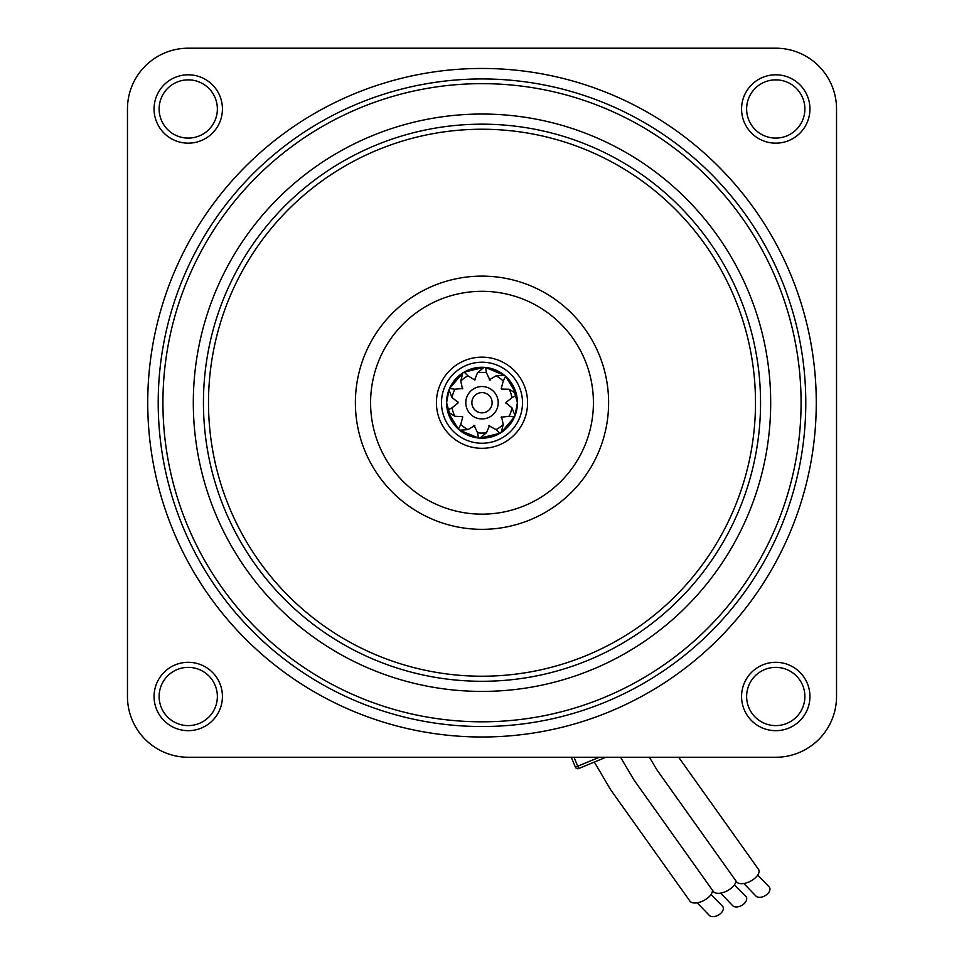 <?xml version="1.0" encoding="UTF-8"?>
<svg xmlns="http://www.w3.org/2000/svg" width="964" height="964" viewBox="0 0 964 964"><rect width="100%" height="100%" fill="white"/><g stroke="black" fill="none" stroke-linecap="round" stroke-linejoin="round"><path stroke-width="1.45" d="M571.291 757.258L575.388 767.163L571.291 757.258M605.91 757.258L578.701 768.537A2.531 2.531 0 0 1 575.388 767.163L599.295 757.258M465.793 402.735A16.207 16.207 0 0 0 482 418.942A16.207 16.207 0 0 0 498.207 402.735A16.207 16.207 0 0 0 482 386.528A16.207 16.207 0 0 0 465.793 402.735M471.866 402.735A10.134 10.134 0 0 0 482 412.857A10.134 10.134 0 0 0 492.134 402.735A10.134 10.134 0 0 0 482 392.601A10.134 10.134 0 0 0 471.866 402.735M441.488 402.735A40.512 40.512 0 0 1 482 362.211A40.512 40.512 0 0 1 522.512 402.735A40.512 40.512 0 0 1 482 443.247A40.512 40.512 0 0 1 441.488 402.735A40.512 40.512 0 0 0 482 443.247A40.512 40.512 0 0 0 522.512 402.735M459.599 375.321L454.442 380.515C449.308 386.986 446.694 394.397 446.597 402.735L446.766 399.313A35.403 35.403 0 0 1 449.61 388.444L462.792 372.984A35.403 35.403 0 0 1 464.19 372.14L483.952 367.38A35.403 35.403 0 0 1 485.579 367.513L504.353 375.273A35.403 35.403 0 0 1 505.594 376.334L516.21 393.649A35.403 35.403 0 0 1 516.608 395.252L517.403 402.735L515.969 392.746M501.268 388.456L503.232 381.057L505.594 376.334A35.403 35.403 0 0 1 516.222 393.661L514.583 388.89M506.642 377.322L512.511 384.781L517.403 402.735L515.017 415.508A35.403 35.403 0 0 1 514.39 417.014L501.208 432.474A35.403 35.403 0 0 1 499.81 433.33L480.048 438.078A35.403 35.403 0 0 1 478.421 437.957L459.647 430.185A35.403 35.403 0 0 1 458.406 429.125L447.79 411.809A35.403 35.403 0 0 1 447.392 410.218L446.597 402.735L448.983 389.95L452.092 397.674A30.342 30.342 0 0 1 454.827 389.239L462.744 388.444M513.981 387.552L511.655 383.383M486.7 367.646L496.135 370.272L500.87 372.779M454.827 389.239L449.61 388.444A35.403 35.403 0 0 1 462.515 373.176M465.311 371.514A35.403 35.403 0 0 1 478.71 367.477M478.771 367.477A35.403 35.403 0 0 1 483.615 367.368M486.844 367.658A35.403 35.403 0 0 1 504.353 375.273L496.05 375.839A30.342 30.342 0 0 1 503.232 381.057M505.98 402.506L511.908 397.674L516.608 395.252A35.403 35.403 0 0 1 517.403 402.735L517.234 406.145A35.403 35.403 0 0 1 515.017 415.508L511.908 407.784A30.342 30.342 0 0 1 509.173 416.219L501.075 417.267M448.115 392.493L446.645 400.952M452.249 383.552L455.502 379.25L462.346 373.285M465.178 371.574L474.36 368.164L483.398 367.356M479.988 367.38L472.77 368.549M496.135 370.272L503.931 374.936M501.147 372.948L494.616 369.658M462.732 417.014L460.768 424.401L458.406 429.125A35.403 35.403 0 0 1 447.778 411.797L449.417 416.569M457.358 428.149L451.489 420.678L446.597 402.735L448.031 412.713M450.019 417.918L452.345 422.075M511.751 421.907L508.498 426.209L501.654 432.173M498.822 433.884L489.64 437.294L480.602 438.102M484.012 438.078L491.23 436.909M477.301 437.825L467.865 435.186L460.069 430.522M462.853 432.511L469.384 435.812M467.865 435.186L463.13 432.691M509.173 416.219L514.39 417.014A35.403 35.403 0 0 1 505.377 429.317M505.341 429.354A35.403 35.403 0 0 1 501.208 432.474L503.232 424.401A30.342 30.342 0 0 1 496.05 429.619L488.893 425.702M496.05 429.619L499.81 433.33A35.403 35.403 0 0 1 485.29 437.981M485.229 437.981A35.403 35.403 0 0 1 480.048 438.078L486.434 432.74A30.342 30.342 0 0 1 477.566 432.74L474.071 425.365M477.566 432.74L478.421 437.957A35.403 35.403 0 0 1 463.949 433.185M463.889 433.149A35.403 35.403 0 0 1 459.647 430.185L467.95 429.619A30.342 30.342 0 0 1 460.768 424.401M458.021 402.952L452.092 407.784L447.392 410.218A35.403 35.403 0 0 1 446.597 402.735A35.451 35.451 0 0 0 482 438.186A35.451 35.451 0 0 0 517.451 402.735A35.451 35.451 0 0 0 482 367.272A35.451 35.451 0 0 0 446.549 402.735M515.885 412.966L517.355 404.506M504.401 430.149L509.558 424.955C514.692 418.472 517.307 411.062 517.403 402.735M452.092 407.784A30.342 30.342 0 0 0 454.827 416.219L462.455 416.641M474.806 425.606L467.95 429.619M489.628 425.473L486.434 432.74M501.533 416.641L503.232 424.401M511.908 407.784L505.98 402.964M511.908 397.674A30.342 30.342 0 0 0 509.173 389.239L501.714 389.082M462.467 388.817L460.768 381.057A30.342 30.342 0 0 1 467.95 375.839L474.589 379.912L477.566 372.719A30.342 30.342 0 0 1 486.434 372.719L489.929 380.093M489.194 379.852L496.05 375.839M474.372 379.997L475.107 379.756M452.092 397.674L458.021 402.181M447.778 411.797L454.827 416.219M516.222 393.661L509.173 389.239M486.434 372.719L485.579 367.513M483.952 367.38L477.566 372.719M467.95 375.839L464.19 372.14M462.792 372.984L460.768 381.057M458.008 402.735L458.021 402M474.589 379.912L475.288 379.696M489.411 379.912L490.11 380.141M501.413 388.625L501.834 389.227M505.992 402.735L505.98 403.458M489.411 425.558L488.712 425.763M474.589 425.558L473.89 425.317M775.755 662.304A34.186 34.186 0 0 1 809.941 696.49A34.186 34.186 0 0 1 775.755 730.676A34.186 34.186 0 0 1 741.569 696.49A34.186 34.186 0 0 1 775.755 662.304M775.755 725.603A29.125 29.125 0 0 0 804.88 696.49A29.125 29.125 0 0 0 775.755 667.365A29.125 29.125 0 0 0 746.63 696.49A29.125 29.125 0 0 0 775.755 725.603M188.245 662.304A34.186 34.186 0 0 1 222.431 696.49A34.186 34.186 0 0 1 188.245 730.676A34.186 34.186 0 0 1 154.059 696.49A34.186 34.186 0 0 1 188.245 662.304M188.245 725.603A29.125 29.125 0 0 0 217.37 696.49A29.125 29.125 0 0 0 188.245 667.365A29.125 29.125 0 0 0 159.12 696.49A29.125 29.125 0 0 0 188.245 725.603M188.245 74.794A34.186 34.186 0 0 1 222.431 108.98A34.186 34.186 0 0 1 188.245 143.166A34.186 34.186 0 0 1 154.059 108.98A34.186 34.186 0 0 1 188.245 74.794M188.245 138.093A29.125 29.125 0 0 0 217.37 108.98A29.125 29.125 0 0 0 188.245 79.855A29.125 29.125 0 0 0 159.12 108.98A29.125 29.125 0 0 0 188.245 138.093M775.755 74.794A34.186 34.186 0 0 1 809.941 108.98A34.186 34.186 0 0 1 775.755 143.166A34.186 34.186 0 0 1 741.569 108.98A34.186 34.186 0 0 1 775.755 74.794M775.755 138.093A29.125 29.125 0 0 0 804.88 108.98A29.125 29.125 0 0 0 775.755 79.855A29.125 29.125 0 0 0 746.63 108.98A29.125 29.125 0 0 0 775.755 138.093M482 737.002A334.267 334.267 0 0 0 816.267 402.735A334.267 334.267 0 0 0 482 68.456A334.267 334.267 0 0 0 147.733 402.735A334.267 334.267 0 0 0 482 737.002M188.245 757.258L775.755 757.258A60.78 60.78 0 0 0 836.535 696.49L836.535 108.98A60.78 60.78 0 0 0 775.755 48.2L188.245 48.2A60.78 60.78 0 0 0 127.465 108.98L127.465 696.49A60.78 60.78 0 0 0 188.245 757.258M743.834 883.494L756.065 896.195A8.098 5.025 -29.4 0 0 763.572 896.484A8.098 5.025 -29.4 0 0 768.898 886.639L757.68 875.167M678.668 757.258L758.198 868.926A12.665 6.435 152.4 0 1 759.054 870.721A12.665 6.435 152.4 0 1 750.233 881.337A12.665 6.435 152.4 0 1 736.761 882.084L657.171 770.248L649.423 757.258M720.59 893.122L732.821 905.823A8.098 5.025 -29.4 0 0 740.328 906.112A8.098 5.025 -29.4 0 0 745.654 896.267L734.435 884.795M735.845 881.072A12.665 6.435 152.4 0 1 726.386 891.254A12.665 6.435 152.4 0 1 713.517 891.724L633.914 779.876L620.539 757.258M697.201 902.81L709.432 915.511A8.098 5.025 -29.4 0 0 716.939 915.8A8.098 5.025 -29.4 0 0 722.265 905.955L711.046 894.484M712.456 890.555A12.665 6.435 152.4 0 1 703.166 900.858A12.665 6.435 152.4 0 1 690.128 901.4L610.525 789.564L594.33 762.054M643.072 109.824A334.267 334.267 0 0 0 189.101 241.651A334.267 334.267 0 0 0 320.928 695.634A334.267 334.267 0 0 0 774.899 563.807A334.267 334.267 0 0 0 643.072 109.824M543.009 291.779A126.621 126.621 0 0 0 371.056 341.714A126.621 126.621 0 0 0 420.991 513.679A126.621 126.621 0 0 0 592.944 463.744A126.621 126.621 0 0 0 543.009 291.779M616.225 158.65A278.56 278.56 0 0 0 237.915 268.498A278.56 278.56 0 0 0 347.775 646.82A278.56 278.56 0 0 0 726.085 536.96A278.56 278.56 0 0 0 616.225 158.65A278.56 278.56 0 0 1 726.085 536.96A278.56 278.56 0 0 1 347.775 646.82M635.758 123.139A319.072 319.072 0 0 0 202.416 248.977A319.072 319.072 0 0 0 328.242 682.319A319.072 319.072 0 0 0 761.584 556.481A319.072 319.072 0 0 0 635.758 123.139M325.977 686.452A323.784 323.784 0 0 1 198.283 246.712A323.784 323.784 0 0 1 638.023 119.018A323.784 323.784 0 0 1 765.717 558.759A323.784 323.784 0 0 1 325.977 686.452M460.033 442.669A45.585 45.585 0 0 0 521.946 424.69A45.585 45.585 0 0 0 503.967 362.789A45.585 45.585 0 0 0 442.054 380.768A45.585 45.585 0 0 0 460.033 442.669M574.026 757.258L578.701 768.537M350.209 642.373A273.499 273.499 0 0 0 721.65 534.526A273.499 273.499 0 0 0 613.791 163.085A273.499 273.499 0 0 0 242.35 270.944A273.499 273.499 0 0 0 350.209 642.373M535.695 305.094A111.426 111.426 0 0 0 384.371 349.04A111.426 111.426 0 0 0 428.305 500.364A111.426 111.426 0 0 0 579.629 456.418A111.426 111.426 0 0 0 535.695 305.094M342.895 655.689A288.694 288.694 0 0 1 229.034 263.618A288.694 288.694 0 0 1 621.105 149.769A288.694 288.694 0 0 1 734.966 541.84A288.694 288.694 0 0 1 342.895 655.689"/></g></svg>
